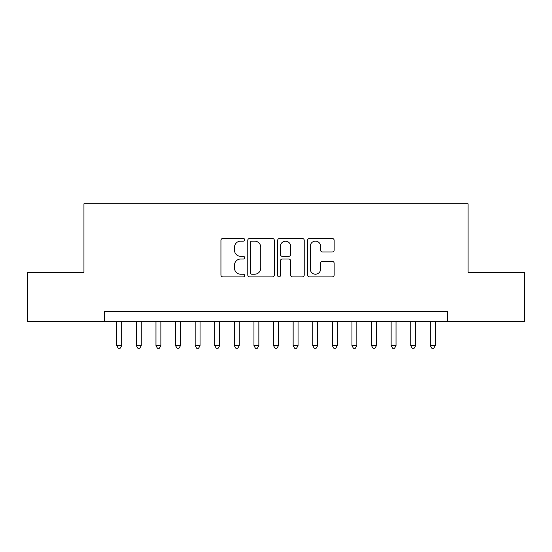 <?xml version="1.0" encoding="UTF-8"?>
<svg xmlns="http://www.w3.org/2000/svg" width="552" height="552" viewBox="0 0 552 552"><rect width="100%" height="100%" fill="white"/><g stroke="black" fill="none" stroke-linecap="round" stroke-linejoin="round"><path stroke-width="0.83" d="M244.646 239.789A1.345 1.345 0 0 0 243.301 238.436L222.856 238.436A1.925 1.925 0 0 0 220.938 240.362L220.938 274.986A1.925 1.925 0 0 0 222.856 276.911L243.301 276.911A1.345 1.345 0 0 0 244.646 275.565A1.345 1.345 0 0 0 243.301 274.22L240.651 274.22A6.155 6.155 0 0 1 234.496 268.065L234.496 265.181A6.155 6.155 0 0 1 240.651 259.026L243.301 259.026A1.345 1.345 0 0 0 244.646 257.674A1.345 1.345 0 0 0 243.301 256.328L240.651 256.328A6.155 6.155 0 0 1 234.496 250.173L234.496 247.289A6.155 6.155 0 0 1 240.651 241.134L243.301 241.134A1.345 1.345 0 0 0 244.646 239.789M332.221 252.002A1.925 1.925 0 0 0 334.139 250.077L334.139 240.362A1.925 1.925 0 0 0 332.221 238.436L309.52 238.436A1.925 1.925 0 0 0 307.595 240.362L307.595 274.986A1.925 1.925 0 0 0 309.52 276.911L332.221 276.911A1.925 1.925 0 0 0 334.139 274.986L334.139 263.256A1.925 1.925 0 0 0 332.221 261.331L322.506 261.331A1.925 1.925 0 0 0 320.581 263.256L320.581 269.072A5.147 5.147 0 0 1 315.433 274.22A5.147 5.147 0 0 1 310.286 269.072L310.286 246.282A5.147 5.147 0 0 1 315.433 241.134A5.147 5.147 0 0 1 320.581 246.282L320.581 250.077A1.925 1.925 0 0 0 322.506 252.002L332.221 252.002M104.521 321.367L27.6 321.367L27.6 272.377L83.945 272.377L83.945 203.785L468.055 203.785L468.055 272.377L524.4 272.377L524.4 321.367L447.479 321.367L447.479 311.57L104.521 311.57L104.521 321.367L447.479 321.367M274.316 240.362A1.925 1.925 0 0 0 272.391 238.436L249.697 238.436A1.925 1.925 0 0 0 247.772 240.362L247.772 274.986A1.925 1.925 0 0 0 249.697 276.911L272.391 276.911A1.925 1.925 0 0 0 274.316 274.986L274.316 240.362M279.609 238.436L302.303 238.436A1.925 1.925 0 0 1 304.228 240.362L304.228 274.986A1.925 1.925 0 0 1 302.303 276.911L292.594 276.911A1.925 1.925 0 0 1 290.669 274.986L290.669 260.944A1.925 1.925 0 0 0 288.744 259.026L282.3 259.026A1.925 1.925 0 0 0 280.375 260.944L280.375 275.565A1.345 1.345 0 0 1 279.029 276.911A1.345 1.345 0 0 1 277.684 275.565L277.684 240.362A1.925 1.925 0 0 1 279.609 238.436M251.809 241.134A1.345 1.345 0 0 0 250.463 242.48L250.463 272.874A1.345 1.345 0 0 0 251.809 274.22L254.596 274.22A6.155 6.155 0 0 0 260.758 268.065L260.758 247.289A6.155 6.155 0 0 0 254.596 241.134L251.809 241.134M290.669 246.371A5.147 5.147 0 0 0 285.522 241.231A5.147 5.147 0 0 0 280.375 246.371L280.375 254.403A1.925 1.925 0 0 0 282.3 256.328L288.744 256.328A1.925 1.925 0 0 0 290.669 254.403L290.669 246.371M116.769 321.367L116.769 345.669L121.668 345.669L121.668 321.367M121.668 345.669L120.198 348.215L118.238 348.215L116.769 345.669M136.365 321.367L136.365 345.669L141.264 345.669L141.264 321.367M141.264 345.669L139.794 348.215L137.834 348.215L136.365 345.669M155.968 321.367L155.968 345.669L160.867 345.669L160.867 321.367M160.867 345.669L159.397 348.215L157.437 348.215L155.968 345.669M175.564 321.367L175.564 345.669L180.463 345.669L180.463 321.367M180.463 345.669L178.993 348.215L177.033 348.215L175.564 345.669M195.16 321.367L195.16 345.669L200.059 345.669L200.059 321.367M200.059 345.669L198.589 348.215L196.629 348.215L195.16 345.669M214.756 321.367L214.756 345.669L219.655 345.669L219.655 321.367M219.655 345.669L218.185 348.215L216.225 348.215L214.756 345.669M234.352 321.367L234.352 345.669L239.257 345.669L239.257 321.367M239.257 345.669L237.788 348.215L235.828 348.215L234.352 345.669M253.954 321.367L253.954 345.669L258.853 345.669L258.853 321.367M258.853 345.669L257.384 348.215L255.424 348.215L253.954 345.669M273.55 321.367L273.55 345.669L278.45 345.669L278.45 321.367M278.45 345.669L276.98 348.215L275.02 348.215L273.55 345.669M293.147 321.367L293.147 345.669L298.045 345.669L298.045 321.367M298.045 345.669L296.576 348.215L294.616 348.215L293.147 345.669M312.742 321.367L312.742 345.669L317.648 345.669L317.648 321.367M317.648 345.669L316.172 348.215L314.212 348.215L312.742 345.669M332.345 321.367L332.345 345.669L337.244 345.669L337.244 321.367M337.244 345.669L335.775 348.215L333.815 348.215L332.345 345.669M351.941 321.367L351.941 345.669L356.84 345.669L356.84 321.367M356.84 345.669L355.371 348.215L353.411 348.215L351.941 345.669M371.537 321.367L371.537 345.669L376.436 345.669L376.436 321.367M376.436 345.669L374.967 348.215L373.007 348.215L371.537 345.669M391.133 321.367L391.133 345.669L396.032 345.669L396.032 321.367M396.032 345.669L394.563 348.215L392.603 348.215L391.133 345.669M410.736 321.367L410.736 345.669L415.635 345.669L415.635 321.367M415.635 345.669L414.166 348.215L412.206 348.215L410.736 345.669M430.332 321.367L430.332 345.669L435.231 345.669L435.231 321.367M435.231 345.669L433.762 348.215L431.802 348.215L430.332 345.669"/></g></svg>
